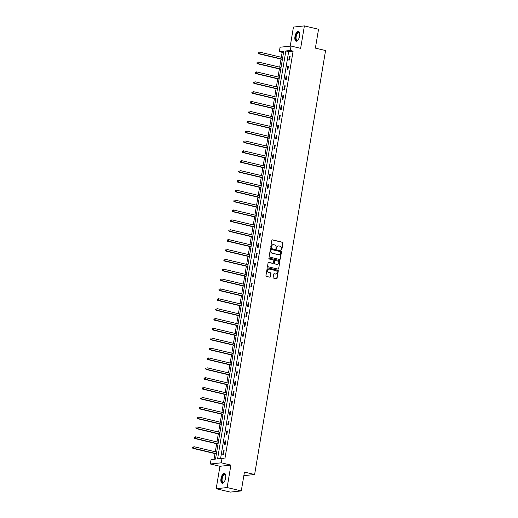 <?xml version="1.0" encoding="UTF-8"?>
<svg xmlns="http://www.w3.org/2000/svg" width="518" height="518" viewBox="0 0 518 518"><rect width="100%" height="100%" fill="white"/><g stroke="black" fill="none" stroke-linecap="round" stroke-linejoin="round"><path stroke-width="0.78" d="M281.397 249.935A0.447 0.395 83.9 0 0 281.857 249.592L282.964 242.994A0.635 0.563 83.9 0 0 282.511 242.243L272.513 239.86A0.635 0.563 83.9 0 0 271.853 240.346L270.752 246.944A0.447 0.395 83.9 0 0 271.529 247.125L271.672 246.277A2.033 1.807 83.9 0 1 273.782 244.71L274.611 244.91A2.033 1.807 83.9 0 1 276.062 247.319L275.919 248.174A0.447 0.395 83.9 0 0 276.696 248.362L276.839 247.507A2.033 1.807 83.9 0 1 278.943 245.946L279.778 246.141A2.033 1.807 83.9 0 1 281.222 248.549L281.08 249.404A0.447 0.395 83.9 0 0 281.397 249.935M281.365 249.922A0.447 0.395 83.9 0 0 281.559 249.624L282.666 243.026A0.635 0.563 83.9 0 0 282.213 242.275L272.215 239.892A0.635 0.563 83.9 0 0 272.196 239.886L272.513 239.86M271.037 247.462A0.447 0.395 83.9 0 0 271.231 247.157L271.672 246.277M276.198 248.692A0.447 0.395 83.9 0 0 276.398 248.387L276.839 247.507M225.615 478.088A5.05 2.214 -76.6 0 0 224.475 473.426A5.05 2.214 -76.6 0 0 220.998 478.587A5.05 2.214 -76.6 0 0 222.131 483.249A5.05 2.214 -76.6 0 0 225.615 478.088M299.592 36.04A5.05 2.214 -76.6 0 0 298.452 31.378A5.05 2.214 -76.6 0 0 294.969 36.538A5.05 2.214 -76.6 0 0 296.108 41.2A5.05 2.214 -76.6 0 0 299.592 36.04M273.141 277.344A0.635 0.563 83.9 0 0 273.595 278.095L276.398 278.762A0.635 0.563 83.9 0 0 277.059 278.276L278.283 270.953A0.635 0.563 83.9 0 0 277.829 270.202L267.838 267.819A0.635 0.563 83.9 0 0 267.178 268.305L265.954 275.628A0.635 0.563 83.9 0 0 266.401 276.379L269.787 277.188A0.635 0.563 83.9 0 0 270.448 276.703L270.972 273.569A0.635 0.563 83.9 0 0 270.525 272.811L268.842 272.41A1.696 1.509 83.9 0 1 269.399 269.095L275.977 270.661A1.696 1.509 83.9 0 1 275.421 273.983L274.326 273.718A0.635 0.563 83.9 0 0 273.666 274.21L273.141 277.344M222.021 458.385L221.283 462.814L210.327 463.992L211.066 459.563L215.507 459.084L283.767 51.178L279.325 51.658L280.07 47.229L291.025 46.05L290.287 50.479L285.839 50.952L217.579 458.864L222.021 458.385L224.851 459.058L293.11 51.152L290.287 50.479M291.025 46.05L300.641 48.342L304.396 25.9L318.538 29.273L315.384 48.116L325.569 50.544L254.623 474.507L244.438 472.079L241.284 490.922L227.143 487.548L230.899 465.106L221.283 462.814M279.629 259.466A0.635 0.563 83.9 0 0 280.29 258.974L281.514 251.651A0.635 0.563 83.9 0 0 281.06 250.9L271.063 248.517A0.635 0.563 83.9 0 0 270.409 249.003L269.179 256.326A0.635 0.563 83.9 0 0 269.632 257.083L279.629 259.466M279.895 261.305L278.671 268.628A0.635 0.563 83.9 0 1 278.011 269.114L268.02 266.731A0.635 0.563 83.9 0 1 267.566 265.98L268.091 262.846A0.635 0.563 83.9 0 1 268.751 262.354L272.805 263.325A0.635 0.563 83.9 0 0 273.465 262.833L273.808 260.755A0.635 0.563 83.9 0 0 273.362 260.004L269.14 258.994A0.447 0.395 83.9 0 1 269.282 258.126L279.448 260.548A0.635 0.563 83.9 0 1 279.895 261.305L278.671 268.628M241.284 490.922L230.329 492.1L216.187 488.727L227.143 487.548M304.396 25.9L293.441 27.078L290.248 46.134M243.842 475.666L254.623 474.507M293.11 51.152L288.668 51.625L220.577 458.54M289.42 56.268L288.785 60.062L289.53 59.978L290.164 56.184L289.42 56.268L290.119 56.43M287.768 66.129L287.134 69.924L287.878 69.839L288.513 66.051L287.768 66.129L288.468 66.298M286.117 75.991L285.483 79.785L286.227 79.707L286.862 75.913L286.117 75.991L286.817 76.159M284.473 85.852L283.838 89.646L284.576 89.569L285.211 85.774L284.473 85.852L285.172 86.02M282.822 95.713L282.187 99.508L282.925 99.43L283.56 95.636L282.822 95.713L283.521 95.882M281.17 105.581L280.536 109.376L281.274 109.292L281.909 105.497L281.17 105.581L281.87 105.743M279.519 115.443L278.885 119.237L279.623 119.153L280.257 115.365L279.519 115.443L280.219 115.611M277.868 125.304L277.234 129.099L277.972 129.021L278.606 125.227L277.868 125.304L278.567 125.473M276.217 135.166L275.582 138.96L276.321 138.882L276.955 135.088L276.217 135.166L276.916 135.334M274.566 145.027L273.931 148.821L274.676 148.744L275.311 144.949L274.566 145.027L275.265 145.195M272.915 154.895L272.28 158.683L273.025 158.605L273.659 154.811L272.915 154.895L273.614 155.057M271.264 164.756L270.629 168.551L271.374 168.467L272.008 164.679L271.264 164.756L271.963 164.925M269.619 174.618L268.978 178.412L269.723 178.334L270.357 174.54L269.619 174.618L270.312 174.786M267.968 184.479L267.333 188.274L268.071 188.196L268.706 184.402L267.968 184.479L268.667 184.648M266.317 194.341L265.682 198.135L266.42 198.057L267.055 194.263L266.317 194.341L267.016 194.509M264.666 204.209L264.031 207.996L264.769 207.919L265.404 204.124L264.666 204.209L265.365 204.37M263.014 214.07L262.38 217.864L263.118 217.78L263.753 213.986L263.014 214.07L263.714 214.238M261.363 223.931L260.729 227.726L261.467 227.648L262.102 223.854L261.363 223.931L262.063 224.1M259.712 233.793L259.078 237.587L259.816 237.509L260.45 233.715L259.712 233.793L260.412 233.961M258.061 243.654L257.427 247.449L258.171 247.371L258.806 243.577L258.061 243.654L258.76 243.823M256.41 253.522L255.775 257.31L256.52 257.232L257.155 253.438L256.41 253.522L257.109 253.684M254.759 263.384L254.124 267.178L254.869 267.094L255.504 263.299L254.759 263.384L255.458 263.552M253.114 273.245L252.48 277.039L253.218 276.955L253.852 273.167L253.114 273.245L253.814 273.413M251.463 283.106L250.829 286.901L251.567 286.823L252.201 283.029L251.463 283.106L252.162 283.275M249.812 292.968L249.177 296.762L249.916 296.684L250.55 292.89L249.812 292.968L250.511 293.136M248.161 302.836L247.526 306.624L248.264 306.546L248.899 302.752L248.161 302.836L248.86 302.998M246.51 312.697L245.875 316.492L246.613 316.407L247.248 312.613L246.51 312.697L247.209 312.859M244.859 322.559L244.224 326.353L244.962 326.269L245.597 322.481L244.859 322.559L245.558 322.727M243.207 332.42L242.573 336.214L243.318 336.137L243.952 332.342L243.207 332.42L243.907 332.588M241.556 342.281L240.922 346.076L241.666 345.998L242.301 342.204L241.556 342.281L242.256 342.45M239.905 352.143L239.271 355.937L240.015 355.86L240.65 352.065L239.905 352.143L240.605 352.311M238.261 362.011L237.62 365.805L238.364 365.721L238.999 361.927L238.261 362.011L238.953 362.173M236.609 371.872L235.975 375.667L236.713 375.582L237.348 371.795L236.609 371.872L237.309 372.041M234.958 381.734L234.324 385.528L235.062 385.45L235.696 381.656L234.958 381.734L235.658 381.902M233.307 391.595L232.673 395.389L233.411 395.312L234.045 391.517L233.307 391.595L234.006 391.763M231.656 401.456L231.022 405.251L231.76 405.173L232.394 401.379L231.656 401.456L232.355 401.625M230.005 411.324L229.37 415.112L230.109 415.035L230.743 411.24L230.005 411.324L230.704 411.486M228.354 421.186L227.719 424.98L228.457 424.896L229.092 421.108L228.354 421.186L229.053 421.354M226.703 431.047L226.068 434.842L226.813 434.764L227.447 430.97L226.703 431.047L227.402 431.216M225.052 440.909L224.417 444.703L225.162 444.625L225.796 440.831L225.052 440.909L225.751 441.077M223.4 450.77L222.766 454.564L223.511 454.487L224.145 450.692L223.4 450.77L224.1 450.938M283.605 52.176L282.155 52.331L281.326 57.278M281.021 59.104L279.675 67.139M279.37 68.972L278.024 77.007M277.719 78.833L276.372 86.869M276.068 88.695L274.728 96.73M274.417 98.556L273.077 106.591M272.766 108.417L271.426 116.453M271.121 118.285L269.774 126.321M269.47 128.147L268.123 136.182M267.819 138.008L266.472 146.044M266.168 147.87L264.821 155.905M264.517 157.731L263.17 165.766M262.866 167.599L261.519 175.634M261.214 177.46L259.874 185.496M259.563 187.322L258.223 195.357M257.912 197.183L256.572 205.219M256.261 207.045L254.921 215.08M254.616 216.906L253.27 224.948M252.965 226.774L251.619 234.809M251.314 236.635L249.967 244.671M249.663 246.497L248.316 254.532M248.012 256.358L246.665 264.394M246.361 266.22L245.014 274.255M244.71 276.088L243.369 284.123M243.059 285.949L241.718 293.984M241.407 295.81L240.067 303.846M239.763 305.672L238.416 313.707M238.112 315.533L236.765 323.569M236.461 325.401L235.114 333.437M234.809 335.263L233.463 343.298M233.158 345.124L231.811 353.159M231.507 354.985L230.16 363.021M229.856 364.847L228.509 372.882M228.205 374.715L226.865 382.75M226.554 384.576L225.213 392.612M224.903 394.438L223.562 402.473M223.258 404.299L221.911 412.334M221.607 414.16L220.26 422.196M219.956 424.022L218.609 432.064M218.305 433.89L216.958 441.925M216.654 443.751L215.307 451.787M215.002 453.613L214.064 459.239M230.899 465.106L219.943 466.284L216.187 488.727M219.943 466.284L210.327 463.992M282.155 52.331L279.325 51.658M288.668 51.625L285.839 50.952M278.25 245.933A2.033 1.807 83.9 0 0 276.541 247.539M273.083 244.697A2.033 1.807 83.9 0 0 271.374 246.303M279.649 259.466A0.635 0.563 83.9 0 0 279.992 259.006L281.216 251.683A0.635 0.563 83.9 0 0 280.762 250.932L270.772 248.549A0.635 0.563 83.9 0 0 270.746 248.543M280.62 252.149A0.447 0.395 83.9 0 0 280.303 251.625L271.529 249.534A0.447 0.395 83.9 0 0 271.069 249.87L270.92 250.77A2.033 1.807 83.9 0 0 272.364 253.185L278.36 254.61A2.033 1.807 83.9 0 0 280.471 253.049L280.62 252.149M271.238 249.566A0.447 0.395 83.9 0 0 270.772 249.903L271.069 249.87M278.762 254.655A2.033 1.807 83.9 0 1 278.062 254.642L272.067 253.211A2.033 1.807 83.9 0 1 270.623 250.803L270.772 249.903M278.036 269.12A0.635 0.563 83.9 0 0 278.373 268.661M272.824 263.325A0.635 0.563 83.9 0 1 272.507 263.351L268.454 262.386A0.635 0.563 83.9 0 0 268.434 262.38M269.282 258.126L279.448 260.548M277.007 264.322A1.696 1.509 83.9 0 0 277.564 261.007L275.246 260.45A0.635 0.563 83.9 0 0 274.585 260.942L274.242 263.021A0.635 0.563 83.9 0 0 274.689 263.772L276.716 264.355A1.696 1.509 83.9 0 0 277.318 264.361M274.928 260.483A0.635 0.563 83.9 0 0 274.294 260.975L274.585 260.942M276.716 264.355L274.398 263.804A0.635 0.563 83.9 0 1 273.944 263.053L274.294 260.975M279.603 261.337A0.635 0.563 83.9 0 0 279.15 260.58M275.731 274.022A1.696 1.509 83.9 0 1 275.129 274.016L274.028 273.75A0.635 0.563 83.9 0 0 274.009 273.75L274.326 273.718M268.79 269.088A1.696 1.509 83.9 0 0 268.544 272.442L268.842 272.41M269.813 277.195A0.635 0.563 83.9 0 0 270.15 276.735L270.674 273.601A0.635 0.563 83.9 0 0 270.228 272.844L268.544 272.442M276.418 278.768A0.635 0.563 83.9 0 0 276.761 278.308L277.985 270.985A0.635 0.563 83.9 0 0 277.538 270.234L267.541 267.851A0.635 0.563 83.9 0 0 267.521 267.845M282.692 57.608L259.887 52.169L259.622 53.749L258.883 53.827L282.388 59.434M258.741 53.121L258.851 52.486L258.45 53.153L259.622 53.749L282.427 59.188M258.883 53.827L258.45 53.153M297.96 40.145A4.371 1.917 103.4 0 1 297.759 40.32A4.371 1.917 103.4 0 1 295.616 38.41A4.371 1.917 103.4 0 1 297.351 32.809A4.371 1.917 103.4 0 1 299.527 32.906A4.371 1.917 103.4 0 1 299.624 33.158M299.598 33.081A4.047 1.774 -76.6 0 0 298.951 32.53A4.047 1.774 -76.6 0 0 297.662 33.139A4.047 1.774 -76.6 0 0 296.076 37.387A4.047 1.774 -76.6 0 0 297.073 40.398A4.047 1.774 -76.6 0 0 297.902 40.197M298.731 31.494A5.018 2.201 -76.6 0 0 297.293 32.278A5.018 2.201 -76.6 0 0 295.344 37.361A5.018 2.201 -76.6 0 0 296.413 41.226M223.99 482.193A4.371 1.917 103.4 0 1 223.782 482.375A4.371 1.917 103.4 0 1 221.756 478.664A4.371 1.917 103.4 0 1 223.523 474.702A4.371 1.917 103.4 0 1 225.55 474.954A4.371 1.917 103.4 0 1 225.654 475.207M225.628 475.129A4.047 1.774 -76.6 0 0 224.98 474.579A4.047 1.774 -76.6 0 0 222.19 478.716A4.047 1.774 -76.6 0 0 223.103 482.446A4.047 1.774 -76.6 0 0 223.925 482.252M224.76 473.543A5.018 2.201 -76.6 0 0 221.464 478.69A5.018 2.201 -76.6 0 0 222.436 483.275M281.041 67.469L258.236 62.03L257.97 63.61L257.232 63.688L280.737 69.295M257.096 62.982L257.2 62.354L256.798 63.015L257.97 63.61L280.775 69.049M257.232 63.688L256.798 63.015M279.39 77.331L256.585 71.892L256.319 73.472L255.581 73.55L279.085 79.157M255.445 72.844L255.549 72.216L255.147 72.876L256.319 73.472L279.131 78.911M255.581 73.55L255.147 72.876M277.739 87.192L254.934 81.753L254.668 83.333L253.93 83.417L277.434 89.018M253.794 82.712L253.898 82.077L253.496 82.744L254.668 83.333L277.48 88.772M253.93 83.417L253.496 82.744M276.094 97.054L253.283 91.615L253.017 93.195L252.279 93.279L275.783 98.88M252.143 92.573L252.247 91.939L251.845 92.605L253.017 93.195L275.829 98.634M252.279 93.279L251.845 92.605M274.443 106.922L251.631 101.483L251.372 103.063L250.628 103.14L274.132 108.748M250.492 102.434L250.595 101.8L250.194 102.467L251.372 103.063L274.177 108.502M250.628 103.14L250.194 102.467M272.792 116.783L249.987 111.344L249.721 112.924L248.977 113.002L272.487 118.609M248.841 112.296L248.944 111.668L248.543 112.328L249.721 112.924L272.526 118.363M248.977 113.002L248.543 112.328M271.141 126.645L248.336 121.206L248.07 122.785L247.326 122.863L270.836 128.47M247.19 122.157L247.3 121.529L246.892 122.19L248.07 122.785L270.875 128.224M247.326 122.863L246.892 122.19M269.489 136.506L246.685 131.067L246.419 132.647L245.681 132.731L269.185 138.332M245.538 132.025L245.649 131.391L245.247 132.051L246.419 132.647L269.224 138.086M245.681 132.731L245.247 132.051M267.838 146.367L245.033 140.928L244.768 142.508L244.03 142.592L267.534 148.193M243.887 141.887L243.997 141.252L243.596 141.919L244.768 142.508L267.573 147.947M244.03 142.592L243.596 141.919M266.187 156.229L243.382 150.79L243.117 152.376L242.379 152.454L265.883 158.061M242.236 151.748L242.346 151.114L241.945 151.78L243.117 152.376L265.922 157.815M242.379 152.454L241.945 151.78M264.536 166.097L241.731 160.658L241.466 162.238L240.728 162.315L264.232 167.923M240.592 161.61L240.695 160.981L240.294 161.642L241.466 162.238L264.271 167.677M240.728 162.315L240.294 161.642M262.885 175.958L240.08 170.519L239.815 172.099L239.076 172.177L262.581 177.784M238.94 171.471L239.044 170.843L238.643 171.503L239.815 172.099L262.626 177.538M239.076 172.177L238.643 171.503M261.24 185.82L238.429 180.381L238.163 181.96L237.425 182.038L260.93 187.645M237.289 181.339L237.393 180.704L236.991 181.365L238.163 181.96L260.975 187.399M237.425 182.038L236.991 181.365M259.589 195.681L236.778 190.242L236.519 191.822L235.774 191.906L259.278 197.507M235.638 191.2L235.742 190.566L235.34 191.233L236.519 191.822L259.324 197.261M235.774 191.906L235.34 191.233M257.938 205.542L235.127 200.103L234.868 201.69L234.123 201.767L257.634 207.375M233.987 201.062L234.091 200.427L233.689 201.094L234.868 201.69L257.673 207.129M234.123 201.767L233.689 201.094M256.287 215.41L233.482 209.971L233.217 211.551L232.472 211.629L255.983 217.236M232.336 210.923L232.44 210.289L232.038 210.956L233.217 211.551L256.021 216.99M232.472 211.629L232.038 210.956M254.636 225.272L231.831 219.833L231.565 221.413L230.827 221.49L254.332 227.098M230.685 220.785L230.795 220.156L230.387 220.817L231.565 221.413L254.37 226.852M230.827 221.49L230.387 220.817M252.985 235.133L230.18 229.694L229.914 231.274L229.176 231.352L252.68 236.959M229.034 230.646L229.144 230.018L228.742 230.678L229.914 231.274L252.719 236.713M229.176 231.352L228.742 230.678M251.334 244.995L228.529 239.556L228.263 241.135L227.525 241.22L251.029 246.821M227.383 240.514L227.493 239.879L227.091 240.546L228.263 241.135L251.068 246.574M227.525 241.22L227.091 240.546M249.682 254.856L226.878 249.417L226.612 251.003L225.874 251.081L249.378 256.688M225.738 250.375L225.842 249.741L225.44 250.408L226.612 251.003L249.417 256.442M225.874 251.081L225.44 250.408M248.031 264.724L225.226 259.285L224.961 260.865L224.223 260.942L247.727 266.55M224.087 260.237L224.19 259.602L223.789 260.269L224.961 260.865L247.772 266.304M224.223 260.942L223.789 260.269M246.38 274.585L223.575 269.146L223.31 270.726L222.572 270.804L246.076 276.411M222.436 270.098L222.539 269.47L222.138 270.131L223.31 270.726L246.121 276.165M222.572 270.804L222.138 270.131M244.736 284.447L221.924 279.008L221.659 280.588L220.921 280.665L244.425 286.273M220.785 279.96L220.888 279.331L220.487 279.992L221.659 280.588L244.47 286.027M220.921 280.665L220.487 279.992M243.084 294.308L220.273 288.869L220.014 290.449L219.269 290.533L242.774 296.134M219.133 289.827L219.237 289.193L218.836 289.86L220.014 290.449L242.819 295.888M219.269 290.533L218.836 289.86M241.433 304.17L218.628 298.731L218.363 300.31L217.618 300.395L241.129 306.002M217.482 299.689L217.586 299.054L217.184 299.721L218.363 300.31L241.168 305.749M217.618 300.395L217.184 299.721M239.782 314.037L216.977 308.599L216.712 310.178L215.967 310.256L239.478 315.863M215.831 309.55L215.941 308.916L215.533 309.583L216.712 310.178L239.517 315.617M215.967 310.256L215.533 309.583M238.131 323.899L215.326 318.46L215.061 320.04L214.322 320.118L237.827 325.725M214.18 319.412L214.29 318.784L213.889 319.444L215.061 320.04L237.866 325.479M214.322 320.118L213.889 319.444M236.48 333.76L213.675 328.321L213.41 329.901L212.671 329.979L236.176 335.586M212.529 329.273L212.639 328.645L212.238 329.306L213.41 329.901L236.214 335.34M212.671 329.979L212.238 329.306M234.829 343.622L212.024 338.183L211.758 339.763L211.02 339.847L234.524 345.448M210.878 339.141L210.988 338.507L210.586 339.173L211.758 339.763L234.563 345.202M211.02 339.847L210.586 339.173M233.178 353.483L210.373 348.044L210.107 349.624L209.369 349.708L232.873 355.309M209.233 349.002L209.337 348.368L208.935 349.035L210.107 349.624L232.912 355.063M209.369 349.708L208.935 349.035M231.527 363.351L208.722 357.912L208.456 359.492L207.718 359.57L231.222 365.177M207.582 358.864L207.686 358.229L207.284 358.896L208.456 359.492L231.268 364.931M207.718 359.57L207.284 358.896M229.882 373.213L207.071 367.774L206.805 369.353L206.067 369.431L229.571 375.038M205.931 368.725L206.034 368.097L205.633 368.758L206.805 369.353L229.616 374.792M206.067 369.431L205.633 368.758M228.231 383.074L205.419 377.635L205.16 379.215L204.416 379.293L227.92 384.9M204.28 378.587L204.383 377.959L203.982 378.619L205.16 379.215L227.965 384.654M204.416 379.293L203.982 378.619M226.58 392.935L203.768 387.496L203.509 389.076L202.765 389.154L226.275 394.761M202.629 388.455L202.732 387.82L202.331 388.481L203.509 389.076L226.314 394.515M202.765 389.154L202.331 388.481M224.929 402.797L202.124 397.358L201.858 398.938L201.114 399.022L224.624 404.623M200.978 398.316L201.081 397.682L200.68 398.348L201.858 398.938L224.663 404.377M201.114 399.022L200.68 398.348M223.277 412.658L200.472 407.219L200.207 408.806L199.469 408.883L222.973 414.491M199.326 408.178L199.436 407.543L199.029 408.21L200.207 408.806L223.012 414.245M199.469 408.883L199.029 408.21M221.626 422.526L198.821 417.087L198.556 418.667L197.818 418.745L221.322 424.352M197.675 418.039L197.785 417.411L197.384 418.071L198.556 418.667L221.361 424.106M197.818 418.745L197.384 418.071M219.975 432.388L197.17 426.949L196.905 428.528L196.167 428.606L219.671 434.214M196.024 427.9L196.134 427.272L195.733 427.933L196.905 428.528L219.71 433.967M196.167 428.606L195.733 427.933M218.324 442.249L195.519 436.81L195.254 438.39L194.515 438.468L218.02 444.075M194.379 437.768L194.483 437.134L194.082 437.794L195.254 438.39L218.059 443.829M194.515 438.468L194.082 437.794M216.673 452.11L193.868 446.671L193.602 448.251L192.864 448.335L216.369 453.936M192.728 447.63L192.832 446.995L192.431 447.662L193.602 448.251L216.414 453.69M192.864 448.335L192.431 447.662M299.015 38.17A4.047 1.774 103.4 0 1 299.676 35.392M225.039 480.225A4.047 1.774 103.4 0 1 225.136 479.415A4.047 1.774 103.4 0 1 225.706 477.441"/></g></svg>
